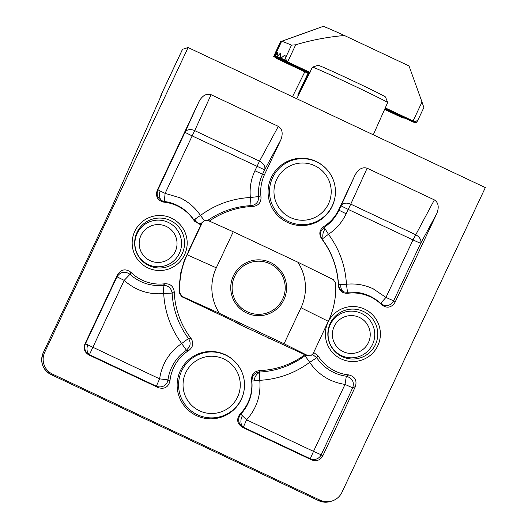 <?xml version="1.0" encoding="UTF-8"?>
<svg xmlns="http://www.w3.org/2000/svg" width="528" height="528" viewBox="0 0 528 528"><rect width="100%" height="100%" fill="white"/><g stroke="black" fill="none" stroke-linecap="round" stroke-linejoin="round"><path stroke-width="0.79" d="M182.543 49.302A164.327 3.439 -154.8 0 0 182.47 49.355L161.489 93.951A164.327 3.439 25.2 0 1 161.561 93.898L182.543 49.302L188.107 47.546L485.338 187.585L341.939 492.327A16.434 16.427 -107.5 0 1 320.08 500.188L52.576 374.154A16.434 16.427 -107.5 0 1 44.708 352.288L188.107 47.546M261.023 197.162C261.116 202.534 258.502 205.616 253.189 206.415L251.038 205.616C254.338 205.28 256.674 203.716 258.034 200.917L258.779 196.568L261.023 197.162A41.078 41.059 -107.5 0 1 264.594 174.392L280.757 140.045C283.226 133.63 282.421 129.076 278.329 126.377L211.094 94.703C206.408 93.265 202.382 95.542 199.016 101.534L157.172 190.463L157.925 189.809C156.09 194.918 157.72 198.693 162.829 201.122L164.267 201.445L163.779 202.132A41.078 41.059 -107.5 0 1 194.423 221.12L193.855 219.925L198.112 223.172L201.557 223.542M347.602 293.291C342.236 293.383 339.148 290.77 338.349 285.457L338.474 284.579C338.738 288.07 340.619 290.532 344.117 291.964L347.523 292.327L347.602 293.291A41.078 41.059 -107.5 0 1 381.751 304.834C386.945 308.563 391.34 307.784 394.951 302.498L436.801 213.563C439.27 207.154 438.464 202.594 434.372 199.894L367.138 168.221C362.452 166.782 358.426 169.059 355.06 175.058L338.897 209.398A41.078 41.059 -107.5 0 1 323.631 226.657L324.159 227.37A42.24 42.22 72.5 0 0 338.969 210.203L338.897 209.398M320.08 500.188L318.628 500.643A16.434 0.37 -64.8 0 0 318.622 500.643A16.434 0.37 -64.8 0 0 318.628 500.643A16.434 16.427 72.5 0 0 330.568 501.455L332.02 500.993M367.138 168.221L350.757 204.138L415.549 234.67A8.217 5.676 -151.6 0 1 420.664 243.368L393.611 300.854L385.955 297.429L380.609 303.376L383.599 305.144C388.186 306.187 391.525 304.762 393.611 300.854L394.951 302.498M204.296 220.473L200.455 215.457L193.855 219.925A42.24 42.22 72.5 0 0 164.267 201.445L165.119 193.38L179.949 197.749C188.397 201.782 195.228 207.682 200.455 215.457C215.318 204.534 231.964 198.548 250.378 197.492L251.038 205.616A83.318 83.279 72.5 0 0 207.775 220.394M211.094 94.703L194.713 130.621A8.217 5.689 24.5 0 0 184.978 132.33L157.925 189.809L160.156 190.991L165.119 193.38L192.166 135.901L184.978 132.33L199.016 101.534M158.288 387.638L156.354 386.212L89.417 354.677L88.856 354.928L158.288 387.638C164.426 389.426 168.313 387.222 169.95 381.031L167.983 379.87L159.614 378.86C161.898 363.917 169.25 352.136 181.665 343.517L186.45 350.282L189.321 346.942C190.601 344.091 190.324 341.293 188.483 338.54L191.063 338.441C193.835 343.048 193.123 347.028 188.925 350.381L186.45 350.282A42.24 42.22 72.5 0 0 167.983 379.87L167.264 382.285C165.191 386.1 161.885 387.539 157.337 386.602L156.374 386.107L159.614 378.86L85.483 343.754A8.217 8.217 -113.6 0 0 89.417 354.677L124.186 280.375L116.992 276.797L117.605 274.54L84.922 343.999L85.483 343.754L116.992 276.797C120.496 271.722 124.832 270.884 130 274.276L124.186 280.375C135.465 290.433 148.639 294.835 163.7 293.568L172.128 293.073C171.263 287.971 168.247 285.384 163.079 285.325L164.954 283.747A41.078 41.059 -107.5 0 1 130.805 272.204C125.611 268.475 121.216 269.254 117.605 274.54M240.009 414.038L240.794 414.176L239.389 416.262C237.692 420.882 239.006 424.525 243.316 427.192L246.583 419.833L240.794 414.176A42.24 42.22 72.5 0 0 251.83 381.084L259.756 380.312L259.571 372.035C256.252 372.385 253.915 373.949 252.569 376.741L251.83 381.084L251.533 379.876A41.078 41.059 -107.5 0 1 240.009 414.038C236.28 419.232 237.059 423.634 242.345 427.244L311.784 459.954L310.253 458.726A8.217 8.204 128.9 0 0 321.176 454.793L313.513 451.367L310.253 458.726L243.316 427.192L242.345 427.244M381.751 304.834L380.609 303.376A42.24 42.22 72.5 0 0 347.523 292.327L346.441 284.236L338.474 284.579A83.318 83.279 72.5 0 0 322.12 239.111L328.469 234.287L324.159 227.37L321.281 230.716C319.994 233.554 320.272 236.353 322.12 239.111L321.493 238.597A82.163 82.124 -107.5 0 1 338.349 285.457M305.831 355.153L305.019 355.681L309.685 362.347L316.754 357.727A42.24 42.22 72.5 0 0 346.335 376.207L345.022 384.417L352.678 387.842L321.176 454.793L322.707 456.027L355.39 386.575L352.678 387.842C354.486 382.048 352.374 378.173 346.335 376.207L348.784 374.906A41.078 41.059 -107.5 0 1 318.133 355.918L316.754 357.727L312.569 354.512M341.161 358.928A27.522 27.509 72.5 0 0 377.771 345.761A27.522 27.509 72.5 0 0 364.597 309.131A27.522 27.509 72.5 0 0 327.987 322.304A27.522 27.509 72.5 0 0 341.161 358.928M342.17 356.644A24.968 24.961 72.5 0 0 375.388 344.692A24.968 24.961 72.5 0 0 363.429 311.467A24.968 24.961 72.5 0 0 330.218 323.413A24.968 24.961 72.5 0 0 342.17 356.644M147.965 267.907A27.522 27.509 72.5 0 0 184.576 254.734A27.522 27.509 72.5 0 0 171.395 218.11A27.522 27.509 72.5 0 0 134.785 231.277A27.522 27.509 72.5 0 0 147.965 267.907M148.975 265.617A24.968 24.961 72.5 0 0 182.186 253.671A24.968 24.961 72.5 0 0 170.234 220.44A24.968 24.961 72.5 0 0 137.023 232.393A24.968 24.961 72.5 0 0 148.975 265.617M372.53 344.434A23.338 23.324 72.5 0 0 361.363 313.375A23.338 23.324 72.5 0 0 330.317 324.542A23.338 23.324 72.5 0 0 341.491 355.601A23.338 23.324 72.5 0 0 372.53 344.434M148.295 264.574A23.338 23.324 72.5 0 0 179.335 253.407A23.338 23.324 72.5 0 0 168.161 222.354A23.338 23.324 72.5 0 0 137.122 233.521A23.338 23.324 72.5 0 0 148.295 264.574M368.432 342.593A18.935 18.929 72.5 0 0 359.363 317.401A18.935 18.929 72.5 0 0 334.178 326.456A18.935 18.929 72.5 0 0 343.246 351.655A18.935 18.929 72.5 0 0 368.432 342.593M150.044 260.634A18.935 18.929 72.5 0 0 175.23 251.572A18.935 18.929 72.5 0 0 166.168 226.373A18.935 18.929 72.5 0 0 140.983 235.435A18.935 18.929 72.5 0 0 150.044 260.634M321.493 238.597C318.721 233.99 319.433 230.01 323.631 226.657M200.871 224.941L194.423 221.12M157.172 190.463C155.384 196.601 157.588 200.495 163.779 202.132M209.339 221.087A82.163 82.124 -107.5 0 1 253.189 206.415M169.95 381.031A41.078 41.059 -107.5 0 1 188.925 350.381M88.856 354.928C84.599 352.341 83.285 348.698 84.922 343.999M164.954 283.747C170.326 283.655 173.408 286.268 174.207 291.581L172.128 293.073A83.318 83.279 72.5 0 0 188.483 338.54L181.665 343.517C170.749 328.64 164.756 311.989 163.7 293.568L163.079 285.325A42.24 42.22 72.5 0 1 130 274.276L130.805 272.204M191.063 338.441A82.163 82.124 -107.5 0 1 174.207 291.581M313.672 352.466L318.133 355.918M355.39 386.575C357.172 380.437 354.968 376.543 348.784 374.906M322.707 456.027C320.126 460.284 316.483 461.597 311.784 459.954M251.533 379.876C251.44 374.504 254.054 371.422 259.367 370.623L259.571 372.035A83.318 83.279 72.5 0 0 305.019 355.681L305.455 354.974M304.927 354.724A82.163 82.124 -107.5 0 1 259.367 370.623M44.708 352.288L43.256 352.744A16.434 0.343 25.2 0 1 43.256 352.744A16.434 16.427 72.5 0 0 51.124 374.609A16.434 0.37 -64.8 0 0 51.117 374.609A16.434 0.37 -64.8 0 0 51.124 374.609L52.576 374.154M434.372 199.894L413.002 239.943L348.209 209.418L350.757 204.138A8.217 5.689 24.5 0 0 341.022 205.847L355.06 175.058M254.912 170.782L262.568 174.207A42.24 42.22 72.5 0 0 258.779 196.568L250.378 197.492C249.454 188.173 250.965 179.269 254.912 170.782L259.505 161.146A8.217 5.676 -151.6 0 1 264.62 169.851L262.568 174.207L264.594 174.392M161.667 94.499L112.438 205.735M346.163 213.774L348.209 209.418L341.022 205.847L338.969 210.203L346.163 213.774C342.137 222.222 336.237 229.06 328.469 234.287C339.392 249.157 345.385 265.808 346.441 284.236C355.753 283.312 364.657 284.823 373.144 288.776L385.955 297.429L413.002 239.943L420.664 243.368L436.801 213.563M278.329 126.377L259.505 161.146L194.713 130.621L192.166 135.901L264.62 169.851L280.757 140.045M286.889 220.724A32.98 32.967 -107.5 0 1 273.022 176.834A32.98 32.967 -107.5 0 1 335.326 194.443A32.98 32.967 -107.5 0 1 286.889 220.724M289.06 216.856A28.637 28.618 -107.5 0 1 277.028 178.754A28.637 28.618 -107.5 0 1 316.127 166.399A28.637 28.618 -107.5 0 1 328.159 204.501A28.637 28.618 -107.5 0 1 289.06 216.856M327.789 170.544L327.604 170.326A33.686 33.673 72.5 0 0 271.28 177.54A33.686 33.673 72.5 0 0 287.404 222.367A33.686 33.673 72.5 0 0 335.3 194.733L335.326 194.443M301.006 307.725L328.324 321.321A78.052 78.019 72.5 0 0 335.59 283.048L333.3 279.576L297.871 262.205A46.834 46.807 -107.5 0 1 301.006 307.725L284.044 343.774L307.771 355.582L307.151 355.773L239.56 324.489L240.273 324.265L181.731 296.683L182.285 296.505L179.876 293.073A78.052 78.019 72.5 0 1 187.143 254.8L189.103 249.751L201.98 222.585L204.877 220.288L207.94 220.466L233.264 231.766L216.302 267.815L187.143 254.8L202.356 222.466M179.876 293.073L179.441 293.212L179.322 284.559L180.82 272.547L184.001 261.334L186.806 254.905M283.919 299.673A27.938 27.925 72.5 0 0 250.252 261.129A27.938 27.925 72.5 0 0 237.626 306.148A27.938 27.925 72.5 0 0 283.919 299.673M297.871 262.205L233.264 231.766M239.56 324.489A39.851 39.831 -107.5 0 1 234.043 321.328M268.171 337.966A8.217 8.21 72.5 0 0 270.956 338.719M204.877 220.288L201.98 222.585M284.044 343.774L219.437 313.335A46.834 46.807 -107.5 0 1 216.302 267.815M182.285 296.505L219.437 313.335M328.324 321.321L313.111 353.648L310.669 355.806L307.771 355.582M179.441 293.212L181.731 296.683M307.151 355.773L310.669 355.806M197.498 414.751A32.98 32.967 -107.5 0 1 181.705 370.861A32.98 32.967 -107.5 0 1 244.385 387.691A32.98 32.967 -107.5 0 1 197.498 414.751M236.854 363.792L236.669 363.574A33.686 33.673 72.5 0 0 180.345 370.788A33.686 33.673 72.5 0 0 196.469 415.615A33.686 33.673 72.5 0 0 244.365 387.981L244.385 387.691M199.465 410.777A28.637 28.618 -107.5 0 1 185.764 372.676A28.637 28.618 -107.5 0 1 223.846 358.974A28.637 28.618 -107.5 0 1 237.554 397.076A28.637 28.618 -107.5 0 1 199.465 410.777M373.283 134.792L387.658 102.584A41.573 0.871 -154.8 0 0 387.658 102.564A41.573 0.871 -154.8 0 0 350.427 84.104A41.573 0.871 -154.8 0 0 312.444 67.168L312.444 67.168A41.573 0.871 -154.8 0 0 312.424 67.181L296.789 98.756M387.658 102.564L385.539 97.027A37.297 0.779 -154.8 0 0 352.136 80.467A37.297 0.779 -154.8 0 0 318.061 65.274A37.297 0.779 -154.8 0 0 318.054 65.274L312.444 67.168M247.355 311.797A26.565 26.552 -107.5 0 1 234.637 276.448A26.565 26.552 -107.5 0 1 269.966 263.736A26.565 26.552 -107.5 0 1 282.685 299.086A26.565 26.552 -107.5 0 1 247.355 311.797M276.718 56.661L275.022 55.915L276.718 51.744L274.388 56.384L276.038 51.962L273.709 56.602L280.559 41.672L323.136 26.4L281.609 41.342A78.052 1.637 25.2 0 1 291.515 45.131L295.7 44.801C311.619 40.036 327.855 36.94 344.414 35.501L409.022 65.941L422.004 102.023L413.081 120.971L385.295 107.884M309.692 72.25L310.061 72.369M385.117 108.286L416.031 122.588M274.045 56.496L308.722 72.56M413.411 121.645L413.952 121.849L413.411 121.645M273.709 56.602L308.385 72.673M384.82 108.946L410.342 120.707M413.602 121.176L416.585 122.582L416.823 122.14L415.166 121.354M286.018 60.509L281.035 58.159L280.368 58.403L280.526 53.011L276.811 56.998L277.827 52.001L275.24 55.961M385.209 108.068L416.368 122.483M274.388 56.384L309.058 72.455M309.87 72.343L287.661 61.882L295.7 44.801M298.756 94.783A39.851 0.832 -154.8 0 0 298.676 94.783L297.739 95.08L308.2 72.851L297.746 95.08M298.412 95.476L297.739 95.08M413.081 120.971C415.424 121.796 417.206 121.156 418.427 119.044L423.852 107.527L422.004 102.023M423.852 107.527L418.427 119.044M344.414 35.501A46.834 0.983 -154.8 0 0 323.136 26.4M281.035 58.159L285.008 54.853L285.252 58.45L287.661 61.882M275.444 57.42L276.982 58.7L307.989 73.306M384.615 109.408L402.409 117.79L404.395 118.173M417.998 119.79L416.823 122.14M276.718 51.744L281.609 41.342L280.559 41.672L275.141 53.196M309.778 72.527L276.804 56.991L276.751 56.463M287.173 61.611L280.355 58.397L280.13 57.79M274.817 54.054L275.095 53.282M415.463 122.351L415.378 122.813L385.018 108.511M320.668 501.442A16.434 11.345 -73.4 0 0 320.932 501.527A16.434 11.345 -73.4 0 0 321.182 501.6M381.097 302.768A8.217 5.676 -73.4 0 0 383.599 305.144M162.829 201.122A8.217 5.676 -73.4 0 1 160.07 191.215A8.217 5.676 106.6 0 1 160.156 190.991M156.374 386.107A8.217 5.676 -73.4 0 0 157.337 386.602M243.335 427.086A8.217 5.676 -73.4 0 1 241.534 417.668A8.217 5.676 106.6 0 1 242.352 415.82M340.837 284.506A8.217 5.676 -73.4 0 0 344.117 291.964M323.116 238.313A8.217 5.676 -73.4 0 1 323.426 232.122A8.217 5.676 106.6 0 1 325.07 229.007M195.004 219.113A8.217 5.676 -73.4 0 0 198.112 223.172M89.437 354.572A8.217 5.676 -73.4 0 1 87.635 345.16A8.217 5.676 106.6 0 1 87.714 344.936M254.12 380.879A8.217 5.676 -73.4 0 1 254.714 378.147A8.217 5.676 106.6 0 1 259.525 372.517M310.273 458.621A8.217 5.676 -73.4 0 0 311.249 459.116M330.568 501.455L320.932 501.527L318.622 500.643L51.124 374.609C42.544 369.587 39.923 362.3 43.25 352.75L112.609 205.366L162.004 93.76L161.561 93.898A16.434 16.427 72.5 0 0 160.36 97.442M309.685 362.347C294.815 373.27 278.177 379.256 259.756 380.312C261.03 395.373 256.634 408.547 246.583 419.833L313.513 451.367L345.022 384.417C330.079 382.127 318.305 374.768 309.685 362.347M280.137 58.007L277.299 56.668M274.956 56.093L274.626 55.942M291.515 45.131L285.252 58.45M309.157 72.501L298.676 94.783M43.25 352.75L112.517 205.55M318.622 500.643L51.117 374.609M161.489 93.951L160.241 97.706M304.821 71.815L292.486 96.73M274.916 56.371L309.652 72.732M384.919 108.728L413.477 122.186"/></g></svg>
